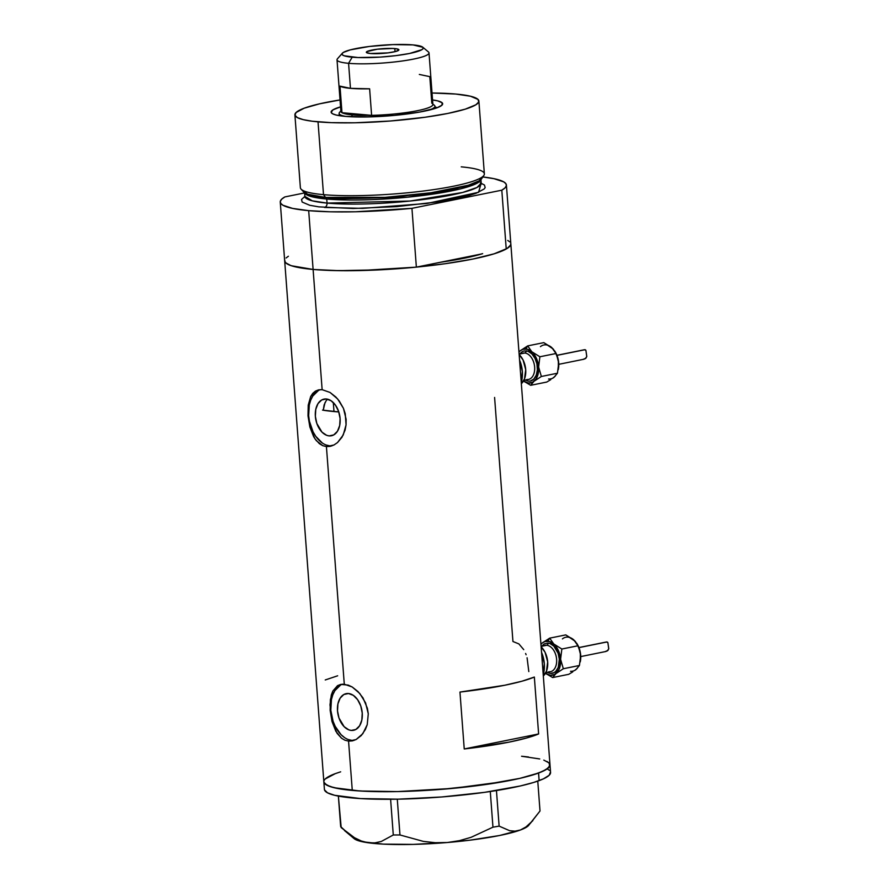 <?xml version="1.0" encoding="UTF-8"?>
<svg xmlns="http://www.w3.org/2000/svg" width="889" height="889" viewBox="0 0 889 889"><rect width="100%" height="100%" fill="white"/><g stroke="black" fill="none" stroke-linecap="round" stroke-linejoin="round"><path stroke-width="1.33" d="M523.732 649.637L518.887 643.914L512.942 641.502L494.595 397.45M526.11 654.76L525.61 653.482M528.811 671.595L527.077 657.76M329.119 435.888L333.608 434.977L329.119 435.888L326.674 435.321L322.007 432.165L316.828 423.464L315.362 416.319L315.773 409.351L318.006 403.595L321.718 399.961L326.341 398.983A18.702 12.124 78.6 0 1 339.909 416.785A18.702 12.124 78.6 0 1 331.43 435.766A18.702 12.124 78.6 0 1 329.119 435.888A18.702 12.124 78.6 0 1 315.551 418.086A18.702 12.124 78.6 0 1 324.029 399.105A18.702 12.124 78.6 0 1 326.341 398.983L331.175 400.806L335.486 405.173L338.62 411.396L340.098 418.541L339.687 425.52L337.453 431.265L333.742 434.91L329.119 435.888M351.266 730.425L355.756 729.513L351.266 730.425L348.821 729.847L344.154 726.691L338.976 718.001L337.509 710.856L337.92 703.877L340.154 698.132L343.854 694.498L348.488 693.52A18.702 12.124 78.6 0 1 362.056 711.322A18.702 12.124 78.6 0 1 353.578 730.302A18.702 12.124 78.6 0 1 351.266 730.425A18.702 12.124 78.6 0 1 337.698 712.611A18.702 12.124 78.6 0 1 346.177 693.642A18.702 12.124 78.6 0 1 348.488 693.52L353.322 695.342L357.634 699.71L360.767 705.933L362.234 713.078L361.834 720.057L359.601 725.802L355.889 729.447L351.266 730.425M342.487 684.174A28.826 18.68 -101.4 0 0 331.308 714.3A28.826 18.68 -101.4 0 0 352.011 740.415L348.566 741.115L344.888 740.204L341.498 738.203L337.098 733.336L332.008 721.512L330.152 710.378L330.375 699.687L332.819 691.064L337.542 685.652L340.709 684.408L344.287 684.219L326.419 446.578L322.751 445.667L316.306 440.644L313.695 436.766L309.861 426.976L308.005 415.841L308.227 405.151L310.672 396.527L312.761 393.36L315.395 391.127L318.562 389.871L322.14 389.682L330.041 392.449L335.853 397.027L339.309 401.072L343.443 408.329L345.243 413.718L346.065 424.853L345.076 430.154L342.021 437.177L337.52 442.555L333.975 444.978L330.219 446.345L326.419 446.578L344.287 684.219L352.188 686.975L359.789 693.498L365.579 702.866L368.279 713.823L367.224 724.691L362.801 733.725L356.122 739.515L352.366 740.881L348.566 741.115L352.277 790.421L339.276 788.776L330.03 786.543L324.885 783.798L323.852 781.82A113.392 16.324 -4.3 0 0 352.277 790.421L348.566 741.115L344.888 740.204L341.498 738.203L335.842 731.291L332.008 721.512L329.986 704.877L331.308 695.031L332.819 691.064L337.542 685.652L340.709 684.408L348.177 685.086L352.188 686.975L358 691.564L363.001 697.898L367.39 708.255L368.279 713.823L367.224 724.691L365.379 729.525L361.29 735.514L356.122 739.515L352.011 740.415A28.826 18.68 -101.4 0 0 353.933 740.448M320.34 389.649A28.826 18.68 -101.4 0 0 309.161 419.764A28.826 18.68 -101.4 0 0 329.863 445.878L326.419 446.578L322.751 445.667L319.351 443.667L314.95 438.81L309.861 426.976L308.005 415.841L308.227 405.151L310.672 396.527L315.395 391.127L318.562 389.871L322.14 389.682L313.106 269.445L322.14 389.682L330.041 392.449L337.642 398.961L343.443 408.329L346.132 419.286L346.065 424.853L343.232 434.988L337.52 442.555L333.975 444.978L329.863 445.878A28.826 18.68 -101.4 0 0 331.797 445.911M510.753 243.408L510.63 245.031L507.119 248.453L494.073 253.832L472.737 259.088L444.933 263.755L413.074 267.445L379.892 269.834L338.52 270.656L313.106 269.445L334.553 270.578L360.012 270.567L416.363 267.133L411.94 208.337L501.807 190.19L504.974 187.946L506.352 185.779L505.919 183.745L503.707 181.867L494.04 178.7L482.838 176.955A113.392 16.324 175.7 0 1 506.408 185.056A113.392 16.324 175.7 0 1 501.807 190.19L506.23 248.987A113.392 16.324 -4.3 0 0 510.831 243.853A113.392 16.324 175.7 0 1 438.421 264.633A113.392 16.324 175.7 0 1 313.106 269.445A113.392 16.324 -4.3 0 0 416.363 267.133L481.782 253.921A99.946 14.391 175.7 0 1 440.8 262.199L463.836 258.288L482.649 253.654M284.736 260.121L285.158 262.155L287.38 264.044L291.359 265.733L313.106 269.445L308.683 210.649L330.13 211.793L355.589 211.771L411.94 208.337A113.392 16.324 175.7 0 1 308.683 210.649L313.106 269.445A113.392 16.324 175.7 0 1 284.68 260.855A113.392 16.324 -4.3 0 0 313.106 269.445L300.104 267.8L290.847 265.555L285.713 262.822L284.669 260.833M352.277 790.421A113.392 16.324 -4.3 0 0 477.593 785.62A113.392 16.324 -4.3 0 0 550.002 764.829A113.392 16.324 175.7 0 1 538.545 773.03L519.843 778.364L503.252 781.709L452.245 788.432L397.616 791.577L368.535 791.41L352.277 790.421M464.236 748.96L459.957 692.064A113.392 16.324 -4.3 0 0 534.345 677.051L538.623 733.947A113.392 16.324 175.7 0 1 464.236 748.96L459.957 692.064L504.774 685.241L521.932 681.218L534.345 677.051L538.623 733.947L464.236 748.96L538.623 733.947L526.21 738.114L509.053 742.137L464.236 748.96M507.752 240.452L509.786 241.886M286.091 257.988L288.38 256.243M325.263 778.964L335.253 773.652M521.565 756.239L528.511 756.984M543.824 760.117L548.957 762.862L549.802 766.018L546.302 769.441L538.59 773.019L539.123 780.62A113.392 16.324 -4.3 0 0 550.569 772.419L506.408 185.056M327.519 399.283L326.13 400.75L327.519 399.283M325.007 402.639L323.24 410.229L324.141 404.873L326.13 400.75M337.653 675.796L325.241 679.963M318.451 390.493L312.739 396.105L310.683 400.206L309.294 404.962L308.661 415.719L309.45 421.308L313.061 431.821L315.762 436.343L322.407 443.066M326.107 445L329.863 445.878M340.598 685.03L334.886 690.642L332.83 694.742L331.441 699.499L330.808 710.255L333.075 721.279L335.209 726.346L341.065 734.67L344.554 737.592M348.255 739.537L352.011 740.415M344.443 830.493L354.122 838.638A88.411 12.735 -4.3 0 0 368.09 842.75A88.411 12.735 -4.3 0 0 447.323 842.516A88.411 12.735 -4.3 0 0 520.432 829.993A88.411 12.735 -4.3 0 0 528.566 825.514L540.012 810.99L537.767 781.109L540.012 810.99L530.666 822.981L525.666 827.226L520.432 829.993L515.053 831.148L509.708 830.726L499.129 826.125L496.451 790.554L499.129 826.125L492.962 827.181L471.059 837.327L459.435 840.661L447.323 842.516L435.288 842.716L423.308 841.372L399.972 834.971L397.283 799.189L399.972 834.971L393.282 834.982L381.292 841.461L374.847 842.883L368.09 842.75L361.323 840.994L354.533 837.738L341.187 827.626L338.376 796.1L340.665 826.592L347.788 833.171M532.855 820.636L525.666 827.226L520.432 829.993L515.053 831.148L509.708 830.726L499.129 826.125L492.962 827.181L490.284 791.51L492.962 827.181L471.059 837.327L459.435 840.661L447.323 842.516L435.288 842.716L423.308 841.372L399.972 834.971L393.282 834.982L381.292 841.461L374.847 842.883L368.09 842.75L361.323 840.994L354.533 837.738M390.604 799.278L393.282 834.982L390.604 799.278M528.588 825.492L520.432 829.993L499.607 835.493L469.881 840.194L447.323 842.516L413.207 844.394L383.337 844.128L362.29 841.739L354.089 838.616M280.257 202.059A113.392 16.324 175.7 0 1 284.847 196.925L281.691 199.169L280.313 201.325L280.735 203.37L282.958 205.248L292.614 208.415L308.683 210.649A113.392 16.324 175.7 0 1 280.257 202.059L324.418 789.421A113.392 16.324 -4.3 0 0 412.64 798.722A113.392 16.324 -4.3 0 0 539.123 780.62L538.545 773.03A113.392 16.324 175.7 0 1 412.063 791.132A113.392 16.324 175.7 0 1 323.852 781.831A113.392 16.324 175.7 0 1 335.297 773.63L330.93 775.43M323.918 782.253L326.896 785.22L334.108 787.721L359.956 790.999L397.527 791.588L441.088 789.388L484.016 784.754L519.776 778.375L533.2 774.83L542.923 771.23L548.569 767.718L549.924 764.407M548.98 762.884L546.946 761.451M539.734 758.95L521.632 756.25M340.654 771.83L335.297 773.63M324.485 789.843L327.474 792.799L334.686 795.311L360.534 798.578L398.094 799.167L441.655 796.977L484.583 792.343L520.343 785.965L533.767 782.42L543.49 778.82L549.135 775.297L550.502 771.996M549.546 770.463L547.513 769.041M432.065 99.879L437.577 100.846L442.155 102.78L441.966 105.169L437.032 107.791A50.929 7.334 -4.3 0 0 434.843 106.802M432.543 99.946A55.929 8.057 175.7 0 1 442.155 104.969A55.929 8.057 175.7 0 1 403.106 114.481A55.929 8.057 175.7 0 1 345.143 116.37L336.209 115.048L332.642 113.814L331.153 112.358L332.953 109.869L340.554 106.858A55.929 8.057 175.7 0 0 331.808 113.259A55.929 8.057 175.7 0 0 345.143 116.37L367.501 116.948L394.449 115.392L419.608 112.081L437.032 107.791M433.343 109.003A50.929 7.334 -4.3 0 0 432.31 108.78M323.24 410.229A99.946 14.391 -4.3 0 0 333.986 411.551L333.308 402.573L333.986 411.551A99.946 14.391 -4.3 0 0 338.798 411.929L322.529 410.107M294.904 114.859L300.371 187.679A92.256 13.279 -4.3 0 0 323.507 194.658A92.256 13.279 175.7 0 1 301.06 189.113L303.694 192.002A89.833 12.935 -4.3 0 0 325.541 197.414L323.507 194.658L318.029 121.849A92.256 13.279 175.7 0 1 294.904 114.859A92.256 13.279 175.7 0 1 340.031 99.935M480.293 182.812L484.483 185.045L485.161 187.601L484.172 188.968L476.048 193.302L466.592 196.225L439.722 201.647L396.794 206.615L353.055 208.504L318.818 206.859L309.716 205.27L302.182 202.07L301.504 199.514L304.883 196.402A88.411 12.735 -4.3 0 0 327.052 203.092L410.073 201.036L462.613 192.48L477.004 187.479L481.205 183.134L478.56 192.291L426.942 203.481L362.723 208.37L324.463 207.459A3.845 2.878 95.1 0 0 327.052 203.092L326.741 199.025A88.411 12.735 175.7 0 0 422.775 195.491A88.411 12.735 175.7 0 0 480.871 179.589L475.571 183.979L460.313 188.935L407.818 197.169L326.741 199.025A1.922 1.434 95.1 0 0 325.541 197.414L385.004 197.358L430.854 192.791L468.403 185.201L479.193 180.823L482.171 177.044M340.498 99.857L319.429 103.857L304.182 108.202L296.048 112.525L294.959 115.214L297.404 117.626L303.282 119.659L312.383 121.248L331.253 122.649L354.911 122.793L390.36 121.004L425.275 117.226L447.9 113.425L465.258 109.158L475.871 104.78L478.727 101.991L478.049 99.435L470.503 96.234L455.757 94.045L432.032 93.012A92.256 13.279 175.7 0 1 455.757 94.045A92.256 13.279 175.7 0 1 478.882 101.024A92.256 13.279 175.7 0 1 419.975 117.937A92.256 13.279 175.7 0 1 318.029 121.849L323.507 194.658A92.256 13.279 -4.3 0 0 425.453 190.757A92.256 13.279 -4.3 0 0 484.361 173.844L478.882 101.024M303.016 190.513L307.594 194.224L325.541 197.414A1.922 1.434 -84.9 0 1 326.741 199.025A88.411 12.735 175.7 0 1 304.694 192.846L312.561 196.913L326.741 199.025L327.052 203.092A88.411 12.735 -4.3 0 0 424.753 199.336A88.411 12.735 -4.3 0 0 481.205 183.134L480.905 179.078M481.782 253.921A99.946 14.391 175.7 0 1 440.8 262.199L463.836 258.288L481.782 253.921L416.363 267.133L411.94 208.337L501.807 190.19L506.23 248.987L509.386 246.742L510.764 244.575M304.627 192.924L284.847 196.925L304.627 192.924M304.716 197.291L304.883 196.391L312.295 200.836L327.052 203.092A3.845 2.878 -84.9 0 1 324.463 207.459M461.235 166.854A92.256 13.279 175.7 0 1 483.894 175.366A92.256 13.279 175.7 0 1 420.608 191.357A92.256 13.279 175.7 0 1 323.507 194.658L325.541 197.414A89.833 12.935 -4.3 0 0 420.097 194.191A89.833 12.935 -4.3 0 0 481.727 178.622L483.894 175.366M342.354 53.218L337.431 58.818A46.128 6.645 -4.3 0 0 348.577 63.308L352.2 57.185A40.75 5.867 175.7 0 1 342.354 53.218A40.75 5.867 175.7 0 1 370.802 46.295A40.75 5.867 175.7 0 1 413.029 44.906L392.938 44.594L369.357 46.461L350.255 49.873L343.31 52.451L342.054 53.684L342.354 54.807L344.199 55.796L358.045 57.541L380.159 57.107L395.872 55.64L409.562 53.473L421.919 49.651L423.175 48.417L422.875 47.284L413.029 44.906A40.75 5.867 175.7 0 1 422.753 47.173A40.75 5.867 175.7 0 1 399.95 55.096A40.75 5.867 175.7 0 1 352.2 57.185L348.577 63.308A46.128 6.645 175.7 0 1 337.02 59.819L340.898 111.403A46.128 6.645 -4.3 0 0 341.976 112.692L339.987 86.144A46.128 6.645 -4.3 0 0 350.466 88.344L348.577 63.308L350.466 88.344A46.128 6.645 -4.3 0 0 369.624 88.8L371.613 115.359L341.976 112.692A46.128 6.645 175.7 0 1 341.309 110.403L339.554 112.403A48.05 6.923 -4.3 0 0 346.032 116.448A48.05 6.923 175.7 0 1 339.12 113.448A48.05 6.923 175.7 0 1 340.898 111.369A48.05 6.923 -4.3 0 0 339.554 112.403M394.805 48.584A16.335 2.356 175.7 0 1 398.905 49.828A16.335 2.356 175.7 0 1 388.471 52.818A16.335 2.356 175.7 0 1 370.424 53.507L366.468 52.562L366.857 51.606L377.303 49.206L392.471 48.451L396.683 48.828L398.872 49.995L395.594 51.518L387.926 52.884L370.424 53.507A16.335 2.356 175.7 0 1 366.324 52.273A16.335 2.356 175.7 0 1 376.758 49.284A16.335 2.356 175.7 0 1 394.805 48.584L395.038 51.662L394.805 48.584M352.455 114.903A46.128 6.645 175.7 0 1 341.976 112.692L352.455 114.903L371.613 115.359A46.128 6.645 175.7 0 1 352.455 114.903L351.344 116.781L352.455 114.903M432.887 104.458A48.05 6.923 175.7 0 1 434.943 106.236A48.05 6.923 175.7 0 1 428.565 110.247A48.05 6.923 -4.3 0 0 434.365 105.28L432.332 103.557A46.128 6.645 175.7 0 1 371.613 115.359A46.128 6.645 -4.3 0 0 432.887 104.491L429.009 52.907A46.128 6.645 175.7 0 1 399.561 61.352A46.128 6.645 175.7 0 1 348.577 63.308A46.128 6.645 -4.3 0 0 402.639 60.941A46.128 6.645 -4.3 0 0 428.454 51.973L422.753 47.173M419.33 74.443L429.809 76.654L431.81 103.202A46.128 6.645 175.7 0 1 432.332 103.557M341.976 112.692L339.987 86.144L350.466 88.344L369.624 88.8L371.613 115.359L341.976 112.692M548.724 671.828A13.457 8.723 -101.4 0 0 551.091 671.551A13.457 8.723 -101.4 0 0 556.403 657.527A13.457 8.723 -101.4 0 0 546.724 645.27A1.922 1.434 95.1 0 0 548.013 643.08A15.38 9.968 78.6 0 1 559.325 659.171A15.38 9.968 78.6 0 1 550.302 673.429L554.103 672.629L555.758 671.384L558.248 667.45L559.325 659.171L558.114 653.293L553.858 646.147L550.024 643.558L548.013 643.08L544.212 643.892L541.157 646.881M578.95 647.625L607.065 641.947L578.95 647.625M572.438 638.824L575.283 641.369L577.939 645.781L561.848 649.026L553.769 643.992L549.669 638.146L547.868 641.191A17.302 11.213 78.6 0 1 553.769 643.992L549.669 638.146L542.323 642.958A17.302 11.213 78.6 0 1 547.868 641.191L549.669 638.146L542.323 642.958L544.957 641.502L549.38 641.469L555.103 645.336L559.237 652.67L560.592 659.282L560.537 663.672L559.014 669.461L554.725 674.418L550.435 675.329L545.468 673.284L552.636 677.562L555.992 673.551A17.302 11.213 78.6 0 1 545.468 673.284L552.636 677.562L568.727 674.318L552.636 677.562L555.992 673.551L563.337 668.739L560.592 659.282A17.302 11.213 78.6 0 1 555.992 673.551L563.337 668.739L560.592 659.282L561.848 649.026L553.769 643.992A17.302 11.213 78.6 0 1 560.592 659.282L561.848 649.026L577.939 645.781L580.339 652.693L580.306 661.683M549.035 671.806L550.38 671.74A13.457 8.723 -101.4 0 0 556.481 658.082A13.457 8.723 -101.4 0 0 546.724 645.27L541.09 646.403L546.724 645.27A13.457 8.723 -101.4 0 0 545.057 645.358L541.079 646.17M540.945 644.369L542.323 642.958A17.302 11.213 78.6 0 0 540.945 644.369M546.324 671.928L550.302 673.429M543.212 674.618A23.058 14.946 -101.4 0 0 541.545 652.393L544.324 663.683L543.212 674.629M543.312 675.951A17.302 11.213 -101.4 0 0 541.123 646.848L545.046 652.237L547.68 661.894L546.468 671.206L543.312 675.951M604.976 651.67L607.243 650.948L608.732 648.859L607.865 642.514L606.298 642.014M580.75 656.582L605.92 651.481M577.228 668.372L574.805 670.362M562.415 638.902A17.302 11.213 -101.4 0 1 573.85 639.936L565.76 634.902L549.669 638.146L565.76 634.902L575.183 641.291M573.85 639.936L578.506 646.559L580.684 655.226A17.302 11.213 -101.4 0 0 576.794 643.414A17.302 11.213 -101.4 0 0 576.65 643.192M572.772 671.873L568.727 674.318L572.772 671.873M580.339 661.516A17.302 11.213 -101.4 0 0 580.395 661.216A17.302 11.213 -101.4 0 0 580.684 655.226L579.428 665.483L576.072 669.495A17.302 11.213 -101.4 0 1 570.527 671.273M576.072 669.495L579.428 665.483L563.337 668.739L579.428 665.483L580.684 655.226L579.739 650.27L576.794 643.414M548.013 643.08A1.922 1.434 -84.9 0 1 546.724 645.27A13.457 8.723 -101.4 0 0 544.357 645.547M605.042 651.67L607.987 650.381L608.743 648.614L607.865 642.514L607.065 641.947M526.744 379.559A13.457 8.723 -101.4 0 0 529.111 379.281A13.457 8.723 -101.4 0 0 534.422 365.268A13.457 8.723 -101.4 0 0 524.754 353.011A1.922 1.434 95.1 0 0 526.044 350.822A15.38 9.968 78.6 0 1 537.345 366.913A15.38 9.968 78.6 0 1 528.322 381.17L530.288 381.059L533.778 379.125L536.267 375.191L537.378 369.857L536.934 363.934L535 358.334L531.878 353.889L528.044 351.299L524.077 350.944L522.232 351.633L519.187 354.622L523.065 359.978L525.71 369.635L524.499 378.947L521.343 383.692A17.302 11.213 -101.4 0 0 519.154 354.589M556.981 355.367L585.084 349.688L556.981 355.367M550.458 346.566L553.302 349.11L555.969 353.522L539.879 356.767L531.789 351.733L527.699 345.888L525.899 348.933A17.302 11.213 78.6 0 1 531.789 351.733L527.699 345.888L520.354 350.699A17.302 11.213 78.6 0 1 525.899 348.933L527.699 345.888L520.354 350.699L522.976 349.244L527.399 349.21L533.122 353.077L535.478 356.422L537.901 362.579L538.567 371.413L536.178 378.792L532.744 382.159L528.466 383.07L523.499 381.025L530.666 385.304L534.011 381.292A17.302 11.213 78.6 0 1 523.499 381.025L530.666 385.304L546.757 382.059L530.666 385.304L534.011 381.292L541.357 376.48L538.623 367.024A17.302 11.213 78.6 0 1 534.011 381.292L541.357 376.48L538.623 367.024L539.879 356.767L531.789 351.733A17.302 11.213 78.6 0 1 538.623 367.024L539.879 356.767L555.969 353.522L558.37 360.434L558.325 369.424M527.055 379.547L528.41 379.481A13.457 8.723 -101.4 0 0 534.511 365.824A13.457 8.723 -101.4 0 0 524.754 353.011L519.12 354.144L524.754 353.011A13.457 8.723 -101.4 0 0 523.088 353.1L519.098 353.9M518.965 352.111L520.354 350.699A17.302 11.213 78.6 0 0 518.965 352.111M524.343 379.67L528.322 381.17M521.243 382.359A23.058 14.946 -101.4 0 0 519.565 360.134L522.343 371.424L521.243 382.359M583.006 359.412L585.273 358.678L586.762 356.6L585.895 350.255L584.329 349.755M558.77 364.323L583.951 359.223M555.247 376.114L552.836 378.103M540.434 346.643A17.302 11.213 -101.4 0 1 551.88 347.677L543.79 342.632L527.699 345.888L543.79 342.632L553.214 349.033M551.88 347.677L556.536 354.3L558.703 362.968A17.302 11.213 -101.4 0 0 554.825 351.155A17.302 11.213 -101.4 0 0 554.68 350.933M550.791 379.614L546.757 382.059L550.791 379.614M558.359 369.257A17.302 11.213 -101.4 0 0 558.414 368.957A17.302 11.213 -101.4 0 0 558.703 362.968L557.447 373.224L554.103 377.236A17.302 11.213 -101.4 0 1 548.546 379.014M554.103 377.236L557.447 373.224L541.357 376.48L557.447 373.224L558.703 362.968L557.77 358.011L554.825 351.155M526.044 350.822A1.922 1.434 -84.9 0 1 524.754 353.011A13.457 8.723 -101.4 0 0 522.388 353.289M583.073 359.412L586.007 358.123L586.773 356.356L585.895 350.255L585.084 349.688M469.803 184.768L468.403 185.201M481.505 184.001L481.205 183.134M304.883 196.391L304.583 192.335M316.451 196.313L317.851 196.525M339.287 115.659L339.12 113.448M435.11 108.458L434.943 106.236M578.917 647.548L606.398 641.991M545.813 672.662L550.38 671.74M580.273 661.883L580.395 661.216M556.947 355.289L584.417 349.733M523.843 380.403L528.41 379.481M558.292 369.624L558.414 368.957"/></g></svg>
